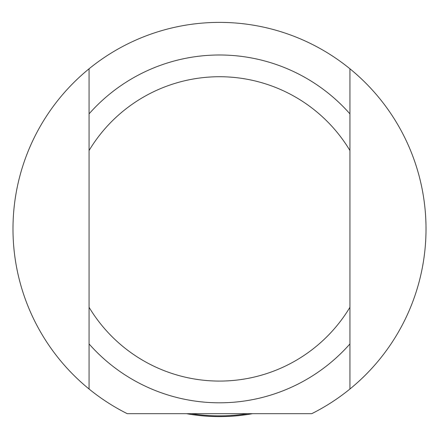<?xml version="1.0" encoding="UTF-8"?>
<svg xmlns="http://www.w3.org/2000/svg" width="439" height="439" viewBox="0 0 439 439"><rect width="100%" height="100%" fill="white"/><g stroke="black" fill="none" stroke-linecap="round" stroke-linejoin="round"><path stroke-width="0.66" d="M252.562 413.681A187.711 187.711 0 0 1 186.438 413.681M89.068 129.296L89.068 128.001M89.068 145.918L89.068 135.563M89.068 210.967L89.068 202.747M89.068 218.573L89.068 217.25M89.068 229.153L89.068 224.878M89.068 233.076L89.068 230.052M89.068 319.707L89.068 311.948M89.068 333.788L89.068 330.205M89.068 281.02L89.068 277.267M89.068 276.438L89.068 274.518M89.068 290.464L89.068 289.63M89.068 308.485L89.068 300.907M89.068 192.523L89.068 184.523M89.068 253.797L89.068 241.823M89.068 307.284L89.068 389.014A206.517 206.517 0 0 1 89.068 68.786L89.068 307.284A152.168 152.168 0 0 0 349.932 307.284L349.932 68.786A206.517 206.517 0 0 1 349.932 389.014L349.932 307.284M349.932 328.509L349.932 329.799M349.932 311.882L349.932 322.242M349.932 246.839L349.932 255.059M349.932 239.228L349.932 240.556M349.932 228.648L349.932 232.928M349.932 224.724L349.932 227.748M349.932 138.093L349.932 145.858M349.932 124.017L349.932 127.601M349.932 176.78L349.932 180.533M349.932 181.367L349.932 183.288M349.932 167.341L349.932 168.17M349.932 149.32L349.932 156.893M349.932 265.282L349.932 273.283M349.932 204.009L349.932 215.977M89.068 343.929A173.91 173.91 0 0 0 349.932 343.929M349.932 389.014A206.517 206.517 0 0 1 311.728 413.681L127.272 413.681A206.517 206.517 0 0 1 89.068 389.014M89.068 68.786A206.517 206.517 0 0 1 349.932 68.786M89.068 150.522A152.168 152.168 0 0 1 349.932 150.522M349.932 113.871A173.91 173.91 0 0 0 89.068 113.871M247.925 413.681A186.948 186.948 0 0 1 191.075 413.681"/></g></svg>
